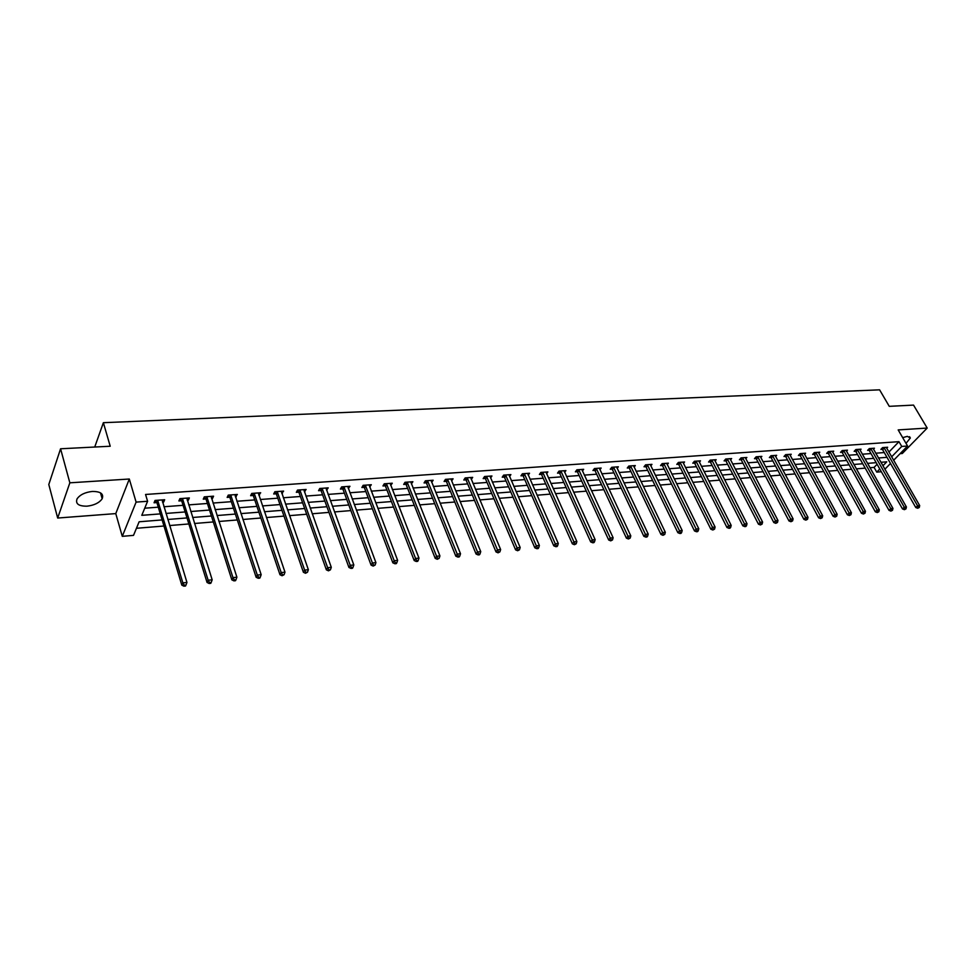 <?xml version="1.0" encoding="UTF-8"?>
<svg xmlns="http://www.w3.org/2000/svg" width="976" height="976" viewBox="0 0 976 976"><rect width="100%" height="100%" fill="white"/><g stroke="black" fill="none" stroke-linecap="round" stroke-linejoin="round"><path stroke-width="1.46" d="M86.974 506.178C94.257 505.324 99.32 502.835 102.175 498.736C103.932 493.88 100.662 491.453 92.366 491.44C85.095 492.258 79.995 494.722 77.08 498.821C75.286 503.775 78.58 506.227 86.974 506.178M906.021 443.372L910.34 437.992L907.363 436.357L902.678 437.626M162.114 519.927L139.129 521.782L133.517 535.373L122.281 536.336L136.103 502.103L147.596 501.274L141.788 515.328L160.296 513.888M115.778 513.596L129.308 479.021L69.845 482.815L60.573 448.777L48.8 484.511L57.682 518.036L115.778 513.596L122.281 536.336M900.116 453.645L902.312 453.486L927.2 428.061L898.176 429.916L907.57 446.02L893.613 460.294M881.34 471.725L876.753 472.116L879.779 468.992M869.97 467.736L874.069 467.394L876.753 472.116M136.445 528.284L163.956 526.015M169.641 525.539L188.868 523.953M194.529 523.49L213.305 521.94M218.953 521.477L237.302 519.952M242.914 519.488L260.848 518.012M266.436 517.548L283.967 516.109M289.53 515.645L306.671 514.23M312.21 513.779L328.973 512.388M334.487 511.936L350.872 510.582M356.362 510.131L372.393 508.801M377.846 508.35L393.535 507.056M398.964 506.617L414.312 505.348M419.717 504.897L434.723 503.665M440.103 503.213L454.804 502.006M460.16 501.566L474.531 500.371M479.863 499.932L493.941 498.773M499.248 498.333L513.022 497.199M518.305 496.76L531.798 495.649M537.044 495.21L550.257 494.124M555.49 493.697L568.422 492.624M573.632 492.197L586.295 491.148M591.48 490.721L603.888 489.696M609.048 489.269L621.2 488.268M626.336 487.841L638.243 486.865M643.343 486.438L655.018 485.475M660.105 485.06L671.537 484.108M676.6 483.693L687.799 482.766M692.838 482.351L703.818 481.449M708.832 481.034L719.593 480.143M724.582 479.728L735.135 478.862M740.101 478.447L750.446 477.593M755.387 477.191L765.538 476.349M770.454 475.946L780.397 475.129M785.29 474.726L795.05 473.921M799.917 473.519L809.482 472.726M814.326 472.323L823.72 471.554M828.539 471.152L837.737 470.395M842.544 469.993L851.572 469.249M856.355 468.858L865.212 468.126M69.845 482.815L57.682 518.036M60.573 448.777L110.215 446.239L103.371 422.693L879.596 389.827L889.27 406.333L913.536 405.101L927.2 428.061M103.371 422.693L94.733 447.032M874.069 467.394L877.095 464.271M888.892 452.083L898.969 441.664L145.558 494.466L147.596 501.274M144.729 508.203L158.271 507.178M163.931 506.751L183.061 505.312M188.71 504.885L207.4 503.482M213.024 503.055L231.3 501.688M236.887 501.261L254.748 499.919M260.311 499.505L277.77 498.187M283.321 497.772L300.388 496.491M305.903 496.076L322.605 494.82M328.095 494.405L344.418 493.173M349.884 492.758L365.866 491.562M371.307 491.148L386.935 489.976M392.34 489.574L407.639 488.415M413.031 488.012L427.988 486.89M433.356 486.487L447.996 485.377M453.34 484.974L467.675 483.901M472.994 483.498L487.024 482.449M492.307 482.046L506.056 481.009M511.314 480.619L524.771 479.606M530.005 479.216L543.181 478.216M548.402 477.825L561.31 476.861M566.495 476.471L579.134 475.519M584.307 475.129L596.678 474.19M601.826 473.811L613.953 472.896M619.077 472.506L630.96 471.615M636.059 471.237L647.698 470.359M652.773 469.981L664.18 469.114M669.231 468.736L680.418 467.894M685.445 467.516L696.413 466.699M701.402 466.321L712.163 465.503M717.128 465.137L727.669 464.344M732.622 463.966L742.956 463.185M747.884 462.819L758.023 462.063M762.927 461.685L772.858 460.94M777.75 460.574L787.486 459.842M792.353 459.476L801.906 458.757M806.749 458.391L816.119 457.683M820.938 457.329L830.137 456.634M834.931 456.268L843.947 455.597M848.717 455.231L857.562 454.572M862.32 454.206L871.007 453.559M875.728 453.206L884.256 452.559M886.684 448.252L887.648 447.252L882.585 447.618L880.889 449.387L882.255 449.289M873.471 449.228L874.435 448.216L869.311 448.582L867.627 450.363L869.006 450.265M860.063 450.229L861.052 449.18L855.854 449.558L854.171 451.351L855.574 451.241M846.485 451.241L847.473 450.168L842.203 450.546L840.531 452.352L841.959 452.242M832.699 452.266L833.711 451.168L828.368 451.559L826.696 453.364L828.148 453.267M818.73 453.303L819.755 452.181L814.326 452.571L812.666 454.401L814.13 454.291M804.553 454.365L805.59 453.206L800.088 453.608L798.441 455.438L799.93 455.328M790.17 455.426L791.231 454.255L785.643 454.657L784.009 456.5L785.509 456.39M775.578 456.524L776.652 455.316L770.991 455.719L769.356 457.573L770.881 457.463M760.78 457.622L761.866 456.39L756.119 456.805L754.497 458.671L756.046 458.561M745.762 458.744L746.86 457.476L741.028 457.89L739.418 459.781L740.991 459.659M730.524 459.891L731.634 458.574L725.717 459.013L724.107 460.904L725.705 460.782M715.042 461.038L716.177 459.696L710.162 460.135L708.576 462.038L710.199 461.929M699.341 462.221L700.487 460.843L694.387 461.282L692.801 463.197L694.461 463.075M683.395 463.417L684.554 461.99L678.369 462.441L676.795 464.381L678.466 464.259M667.206 464.625L668.389 463.173L662.106 463.624L660.545 465.576L662.24 465.442M650.772 465.869L651.968 464.356L645.587 464.82L644.038 466.784L645.77 466.65M634.083 467.126L635.291 465.576L628.812 466.04L627.275 468.016L629.032 467.882M617.125 468.395L618.357 466.796L611.769 467.284L610.256 469.261L612.037 469.139M599.911 469.7L601.155 468.053L594.457 468.541L592.957 470.53L594.774 470.408M582.416 471.018L583.672 469.322L576.877 469.81L575.389 471.823L577.231 471.689M564.64 472.36L565.909 470.603L559.004 471.103L557.54 473.14L559.407 472.994M546.572 473.726L547.865 471.92L540.85 472.433L539.399 474.47L541.302 474.324M528.211 475.129L529.529 473.25L522.392 473.763L520.964 475.824L522.892 475.678M509.557 476.544L510.887 474.604L503.64 475.129L502.225 477.203L504.177 477.057M490.586 477.984L491.941 475.983L484.572 476.508L483.169 478.594L485.17 478.447M471.298 479.46L472.677 477.374L465.174 477.923L463.807 480.021L465.833 479.875M451.668 480.912L453.084 478.801L445.459 479.35L444.104 481.473L446.166 481.314M431.697 482.376L433.161 480.241L425.402 480.802L424.072 482.937L426.17 482.791M411.384 483.876L412.897 481.717L405.003 482.29L403.698 484.438L405.833 484.279M390.717 485.389L392.279 483.218L384.251 483.791L382.97 485.963L385.13 485.804M369.697 486.926L371.307 484.73L363.133 485.328L361.876 487.512L364.085 487.341M348.298 488.5L349.957 486.28L341.649 486.89L340.417 489.086L342.661 488.915M326.521 490.098L328.229 487.866L319.774 488.476L318.566 490.684L320.86 490.525M304.353 491.733L306.122 489.464L297.509 490.086L296.338 492.319L298.656 492.148M281.796 493.392L283.613 491.099L274.842 491.733L273.695 493.978L276.062 493.807M258.811 495.076L260.69 492.758L251.759 493.417L250.637 495.674L253.052 495.503M235.411 496.796L237.339 494.454L228.25 495.113L227.164 497.406L229.616 497.223M211.572 498.541L212.5 498.48L213.561 496.186L204.301 496.857L203.252 499.163L205.753 498.968M187.282 500.334L188.319 500.249L189.344 497.943L179.901 498.626L178.889 500.944L181.438 500.761M162.528 502.152L163.663 502.067L164.663 499.736L155.038 500.432L154.062 502.774L156.66 502.579M129.308 479.021L136.103 502.103M898.969 441.664L901.739 446.447L907.57 446.02M882.914 465.784L886.757 461.831L880.925 462.295M876.192 462.673L867.505 463.368M862.747 463.759L853.89 464.466M849.12 464.844L840.092 465.576M835.285 465.955L826.086 466.699M821.267 467.077L811.886 467.833M807.042 468.224L797.477 468.992M792.61 469.383L782.862 470.164M777.97 470.554L768.027 471.347M763.11 471.75L752.972 472.555M748.031 472.957L737.685 473.787M732.732 474.177L722.179 475.031M717.201 475.422L706.441 476.288M701.427 476.691L690.447 477.569M685.42 477.972L674.221 478.874M669.17 479.277L657.739 480.192M652.663 480.595L641 481.534M635.888 481.949L623.993 482.9M618.869 483.315L606.718 484.279M601.57 484.694L589.162 485.694M583.99 486.109L571.326 487.122M566.129 487.536L553.197 488.573M547.975 488.988L534.775 490.05M529.529 490.477L516.048 491.55M510.777 491.977L497.004 493.075M491.709 493.502L477.642 494.637M472.323 495.064L457.951 496.211M452.608 496.638L437.931 497.821M432.551 498.248L417.557 499.456M412.153 499.883L396.829 501.115M391.4 501.554L375.736 502.799M370.282 503.238L354.276 504.531M348.798 504.97L332.426 506.276M326.911 506.715L310.173 508.057M304.646 508.508L287.53 509.875M281.979 510.326L264.459 511.729M258.884 512.18L240.974 513.608M235.362 514.059L217.038 515.535M211.402 515.987L192.65 517.487M186.989 517.939L167.799 519.476M890.515 463.478L884.878 469.236M891.625 456.829L901.739 446.447M165.969 513.437L185.135 511.949M190.784 511.509L209.511 510.058M215.135 509.618L233.435 508.191M239.035 507.752L256.92 506.361M262.495 505.934L279.978 504.568M285.529 504.141L302.633 502.811M308.148 502.372L324.874 501.078M330.364 500.651L346.724 499.37M352.19 498.943L368.184 497.699M373.637 497.284L389.278 496.064M394.707 495.637L410.018 494.454M415.41 494.027L430.392 492.868M435.76 492.441L450.424 491.306M455.768 490.891L470.115 489.769M475.434 489.354L489.488 488.256M494.783 487.854L508.533 486.78M513.803 486.365L527.272 485.316M532.518 484.913L545.706 483.889M550.928 483.486L563.847 482.473M569.032 482.071L581.684 481.083M586.857 480.68L599.252 479.716M604.4 479.314L616.539 478.374M621.663 477.972L633.558 477.044M638.658 476.654L650.309 475.739M655.384 475.349L666.803 474.458M671.854 474.068L683.054 473.201M688.08 472.811L699.048 471.957M704.05 471.567L714.81 470.725M719.788 470.334L730.329 469.517M735.294 469.127L745.627 468.321M750.556 467.943L760.694 467.15M765.611 466.772L775.542 465.991M780.434 465.613L790.182 464.857M795.05 464.478L804.602 463.734M809.446 463.356L818.827 462.624M823.646 462.258L832.845 461.538M837.64 461.16L846.668 460.465M851.438 460.086L860.295 459.403M865.041 459.025L873.727 458.354M878.461 457.988L886.989 457.329M451.034 478.948L451.717 480.912M431.063 480.509L431.819 482.364M410.786 481.863L411.579 483.852M390.205 483.364L390.986 485.365M369.257 484.877L370.026 486.902M347.956 486.426L348.713 488.476M326.265 488L327.021 490.062M304.195 489.61L304.927 491.684M281.722 491.233L282.454 493.344M258.835 492.892L259.555 495.027M235.533 494.588L236.241 496.735M211.804 496.308L212.5 498.48M187.624 498.065L188.319 500.249M162.992 499.858L163.663 502.067M884.354 448.008L882.658 449.777L915.793 507.532L917.574 505.812L883.951 447.52M918.416 507.557L917.708 508.252L919.27 507.471L918.416 507.557L917.574 505.812L919.685 505.592L886.281 447.35M882.658 449.777L881.621 448.618M915.793 507.532L917.708 508.252M919.27 507.471L919.685 505.592M871.092 448.972L869.409 450.753L902.507 508.947L904.276 507.215L870.702 448.484M905.13 508.972L904.423 509.667L905.984 508.874L905.13 508.972L904.276 507.215L906.423 506.983L873.056 448.313M869.409 450.753L868.359 449.582M902.507 508.947L904.423 509.667M905.984 508.874L906.423 506.983M857.66 449.96L855.976 451.742L889.014 510.363L890.783 508.63L857.257 449.46M891.649 510.399L890.942 511.095L892.515 510.302L891.649 510.399L890.783 508.63L892.955 508.398L859.649 449.289M855.976 451.742L854.915 450.558M889.014 510.363L890.942 511.095M892.515 510.302L892.955 508.398M844.033 450.949L842.361 452.742L875.338 511.814L877.095 510.058L843.63 450.448M877.973 511.839L877.278 512.546L878.864 511.753L877.973 511.839L877.095 510.058L879.303 509.826L846.058 450.278M842.361 452.742L841.288 451.534M875.338 511.814L877.278 512.546M878.864 511.753L879.303 509.826M830.21 451.949L828.539 453.767L861.466 513.278L863.223 511.522L829.807 451.449M864.102 513.315L863.406 514.023L865.004 513.217L864.102 513.315L863.223 511.522L865.456 511.278L832.272 451.278M828.539 453.767L827.465 452.535M861.466 513.278L863.406 514.023M865.004 513.217L865.456 511.278M816.192 452.974L814.533 454.792L847.388 514.767L849.132 512.998L815.79 452.474M850.035 514.803L849.327 515.511L850.938 514.706L850.035 514.803L849.132 512.998L851.401 512.754L818.291 452.291M814.533 454.792L813.435 453.547M847.388 514.767L849.327 515.511M850.938 514.706L851.401 512.754M801.979 454.011L800.332 455.841L833.114 516.28L834.846 514.498L801.577 453.498M835.749 516.316L835.053 517.024L836.676 516.219L835.749 516.316L834.846 514.498L837.152 514.254L804.114 453.315M800.332 455.841L799.222 454.584M833.114 516.28L835.053 517.024M836.676 516.219L837.152 514.254M787.559 455.06L785.912 456.902L818.62 517.805L820.34 516.011L787.156 454.548M821.267 517.853L820.572 518.561L822.195 517.744L821.267 517.853L820.34 516.011L822.683 515.767L789.718 454.365M785.912 456.902L784.789 455.621M818.62 517.805L820.572 518.561M822.195 517.744L822.683 515.767M772.919 456.134L771.284 457.988L803.907 519.366L805.627 517.561L772.516 455.609M806.554 519.403L805.871 520.123L807.506 519.305L806.554 519.403L805.627 517.561L807.994 517.304L775.127 455.426M771.284 457.988L770.149 456.67M803.907 519.366L805.871 520.123M807.506 519.305L807.994 517.304M758.084 457.207L756.449 459.074L788.974 520.94L790.694 519.122L757.669 456.683M791.634 520.989L790.95 521.709L792.597 520.879L791.634 520.989L790.694 519.122L793.098 518.866L760.316 456.5M756.449 459.074L755.302 457.744M788.974 520.94L790.95 521.709M792.597 520.879L793.098 518.866M743.017 458.305L741.394 460.184L773.822 522.55L775.53 520.72L742.602 457.781M776.481 522.587L775.798 523.319L777.457 522.489L776.481 522.587L775.53 520.72L777.97 520.464L745.286 457.585M741.394 460.184L740.223 458.83M773.822 522.55L775.798 523.319M777.457 522.489L777.97 520.464M727.718 459.428L726.12 461.319L758.437 524.173L760.133 522.331L727.315 458.891M761.097 524.222L760.414 524.954L762.085 524.112L761.097 524.222L760.133 522.331L762.61 522.075L730.036 458.696M726.12 461.319L724.924 459.94M758.437 524.173L760.414 524.954M762.085 524.112L762.61 522.075M712.199 460.55L710.601 462.453L742.821 525.82L744.505 523.966L711.797 460.013M745.481 525.869L744.81 526.613L745.81 526.503L746.481 525.759L745.481 525.869L744.505 523.966L747.018 523.709L714.554 459.818M710.601 462.453L709.406 461.05M742.821 525.82L744.81 526.613M746.481 525.759L747.018 523.709M696.449 461.697L694.863 463.624L726.961 527.504L728.633 525.637L696.034 461.16M729.621 527.552L728.95 528.297L729.975 528.187L730.646 527.443L729.621 527.552L728.633 525.637L731.183 525.369L698.84 460.953M694.863 463.624L693.643 462.185M726.961 527.504L728.95 528.297M730.646 527.443L731.183 525.369M680.455 462.868L678.881 464.796L710.845 529.199L712.504 527.321L680.04 462.319M713.517 529.26L712.846 530.005L714.554 529.151L713.517 529.26L712.504 527.321L715.103 527.052L682.895 462.112M678.881 464.796L677.637 463.344M710.845 529.199L712.846 530.005M714.554 529.151L715.103 527.052M664.217 464.051L662.655 465.991L694.485 530.932L696.132 529.041L663.802 463.502M697.157 530.993L696.498 531.737L697.547 531.627L698.206 530.871L697.157 530.993L696.132 529.041L698.779 528.76L666.693 463.295M662.655 465.991L661.399 464.515M694.485 530.932L696.498 531.737M698.206 530.871L698.779 528.76M647.722 465.247L646.173 467.211L677.869 532.689L679.503 530.785L647.308 464.698M680.528 532.75L679.882 533.506L680.955 533.396L681.602 532.628L680.528 532.75L679.503 530.785L682.187 530.505L650.248 464.491M646.173 467.211L644.892 465.698M677.869 532.689L679.882 533.506M681.602 532.628L682.187 530.505M630.972 466.467L629.447 468.443L660.984 534.47L662.606 532.554L630.557 465.918M663.656 534.531L662.997 535.299L664.741 534.421L663.656 534.531L662.606 532.554L665.327 532.274L633.546 465.698M629.447 468.443L628.141 466.906M660.984 534.47L662.997 535.299M664.741 534.421L665.327 532.274M613.965 467.711L612.452 469.688L643.831 536.288L645.441 534.36L613.55 467.15M646.49 536.349L645.856 537.117L646.966 537.007L647.6 536.227L646.49 536.349L645.441 534.36L648.21 534.067L616.588 466.931M612.452 469.688L611.122 468.126M643.831 536.288L645.856 537.117M647.6 536.227L648.21 534.067M596.69 468.968L595.177 470.969L626.397 538.13L627.995 536.19L596.275 468.407M629.056 538.191L628.422 538.972L630.191 538.081L629.056 538.191L627.995 536.19L630.801 535.897L599.349 468.175M595.177 470.969L593.835 469.371M626.397 538.13L628.422 538.972M630.191 538.081L630.801 535.897M579.134 470.249L577.646 472.262L608.682 539.996L610.256 538.044L578.719 469.676M611.342 540.07L610.72 540.85L612.489 539.948L611.342 540.07L610.256 538.044L613.123 537.752L581.842 469.456M577.646 472.262L576.279 470.627M608.682 539.996L610.72 540.85M612.489 539.948L613.123 537.752M561.298 471.554L559.821 473.567L590.675 541.9L592.237 539.935L560.871 470.969M593.335 541.973L592.713 542.766L593.872 542.644L594.494 541.851L593.335 541.973L592.237 539.935L595.14 539.63L564.055 470.737M559.821 473.567L558.431 471.908M590.675 541.9L592.713 542.766M594.494 541.851L595.14 539.63M543.168 472.872L541.717 474.909L572.375 543.839L573.912 541.863L542.754 472.286M575.023 543.913L574.413 544.706L576.206 543.791L575.023 543.913L573.912 541.863L576.865 541.558L545.987 472.055M541.717 474.909L540.301 473.201M572.375 543.839L574.413 544.706M576.206 543.791L576.865 541.558M524.746 474.214L523.307 476.264L553.758 545.804L555.283 543.815L524.332 473.628M556.405 545.889L555.795 546.682L557.003 546.56L557.613 545.755L556.405 545.889L555.283 543.815L558.284 543.498L527.613 473.384M523.307 476.264L521.867 474.519M553.758 545.804L555.795 546.682M557.613 545.755L558.284 543.498M506.019 475.58L504.604 477.642L534.824 547.804L536.336 545.804L505.605 474.983M537.483 547.89L536.873 548.695L538.105 548.561L538.703 547.756L537.483 547.89L536.336 545.804L539.386 545.486L508.935 474.739M504.604 477.642L503.14 475.861M534.824 547.804L536.873 548.695M538.703 547.756L539.386 545.486M486.975 476.959L485.584 479.045L515.584 549.842L517.06 547.829L486.56 476.373M518.232 549.927L517.634 550.732L519.476 549.793L518.232 549.927L517.06 547.829L520.171 547.499L489.952 476.117M485.584 479.045L484.096 477.227M515.584 549.842L517.634 550.732M519.476 549.793L520.171 547.499M467.626 478.374L466.247 480.473L496.003 551.916L497.467 549.878L467.199 477.776M498.651 552.001L498.065 552.819L499.907 551.867L498.651 552.001L497.467 549.878L500.627 549.549L470.652 477.52M466.247 480.473L464.722 478.606M496.003 551.916L498.065 552.819M499.907 551.867L500.627 549.549M447.935 479.802L446.581 481.924L476.081 554.014L477.52 551.977L447.52 479.204M478.728 554.112L478.142 554.929L479.436 554.795L480.009 553.978L478.728 554.112L477.52 551.977L480.741 551.635L451.034 479.228M446.581 481.924L445.032 480.009M476.081 554.014L478.142 554.929M480.009 553.978L480.741 551.635M427.927 481.266L426.585 483.401L455.816 556.161L457.232 554.1L427.5 480.656M458.452 556.259L457.89 557.076L459.196 556.942L459.769 556.113L458.452 556.259L457.232 554.1L460.513 553.758L431.075 480.399M426.585 483.401L425.011 481.436M455.816 556.161L457.89 557.076M459.769 556.113L460.513 553.758M407.553 482.754L406.248 484.889L435.198 558.345L436.589 556.271L407.138 482.132M437.821 558.443L437.26 559.272L439.163 558.296L437.821 558.443L436.589 556.271L439.92 555.917L410.774 481.876M406.248 484.889L404.637 482.888M435.198 558.345L437.26 559.272M439.163 558.296L439.92 555.917M386.838 484.255L385.557 486.414L414.202 560.553L415.581 558.467L386.423 483.632M416.825 560.663L416.276 561.493L417.643 561.359L418.192 560.517L416.825 560.663L415.581 558.467L418.972 558.113L390.119 483.364M385.557 486.414L383.91 484.364M414.202 560.553L416.276 561.493M418.192 560.517L418.972 558.113M365.768 485.792L364.499 487.976L392.84 562.823L394.182 560.712L365.341 485.17M395.463 562.92L394.914 563.762L396.305 563.616L396.842 562.774L395.463 562.92L394.182 560.712L397.635 560.346L369.099 484.889M364.499 487.976L362.828 485.865M392.84 562.823L394.914 563.762M396.842 562.774L397.635 560.346M344.321 487.353L343.076 489.549L371.087 565.116L372.405 562.993L343.894 486.719M373.698 565.226L373.174 566.08L375.101 565.08L373.698 565.226L372.405 562.993L375.919 562.627L347.724 486.451M343.076 489.549L341.368 487.39M371.087 565.116L373.174 566.08M375.101 565.08L375.919 562.627M322.483 488.952L321.275 491.16L348.932 567.459L350.225 565.324L322.068 488.305M351.543 567.581L351.018 568.422L352.458 568.276L352.97 567.422L351.543 567.581L350.225 565.324L353.812 564.945L325.96 488.024M321.275 491.16L319.518 488.939M348.932 567.459L351.018 568.422M352.97 567.422L353.812 564.945M300.266 490.562L299.083 492.795L326.374 569.838L327.643 567.69L299.839 489.928M328.973 569.96L328.473 570.826L330.437 569.813L328.973 569.96L327.643 567.69L331.291 567.312L303.804 489.635M299.083 492.795L297.29 490.513M326.374 569.838L328.473 570.826M330.437 569.813L331.291 567.312M277.635 492.221L276.489 494.454L303.402 572.265L304.634 570.106L277.208 491.562M305.988 572.4L305.5 573.266L307.477 572.241L305.988 572.4L304.634 570.106L308.355 569.716L281.247 491.27M276.489 494.454L274.646 492.111M303.402 572.265L305.5 573.266M307.477 572.241L308.355 569.716M254.602 493.893L253.479 496.162L279.99 574.742L281.198 572.57L254.175 493.234M282.576 574.876L282.088 575.742L284.089 574.718L282.576 574.876L281.198 572.57L284.98 572.168L258.286 492.941M253.479 496.162L251.601 493.746M279.99 574.742L282.088 575.742M284.089 574.718L284.98 572.168M231.129 495.601L230.043 497.882L256.139 577.267L257.31 575.071L230.714 494.942M258.713 577.402L258.237 578.28L259.787 578.121L260.25 577.243L258.713 577.402L257.31 575.071L261.165 574.669L234.899 494.637M231.129 495.588L230.043 497.87L228.116 495.393M256.139 577.267L258.237 578.28M260.25 577.243L261.165 574.669M207.229 497.345L206.18 499.639L231.837 579.842L232.971 577.621L206.802 496.674M234.399 579.976L233.935 580.866L235.509 580.696L235.96 579.805L234.399 579.976L232.971 577.621L236.9 577.206L211.072 496.369M206.18 499.639L204.204 497.077M231.837 579.842L233.935 580.866M235.96 579.805L236.9 577.206M182.878 499.114L181.865 501.432L207.058 582.452L208.156 580.232L182.451 498.443M209.608 582.599L209.157 583.489L210.767 583.319L211.206 582.428L209.608 582.599L208.156 580.232L212.17 579.805L186.806 498.126M181.865 501.432L179.828 498.785M207.058 582.452L209.157 583.489M211.206 582.428L212.17 579.805M158.063 500.932L157.087 503.262L181.804 585.124L182.866 582.879L157.648 500.249M184.33 585.283L183.903 586.173L185.538 586.003L185.965 585.1L184.33 585.283L182.866 582.879L186.953 582.452L162.077 499.919M157.087 503.262L155.001 500.529M181.804 585.124L183.903 586.173M185.965 585.1L186.953 582.452M884.085 447.655L882.389 449.424M870.824 448.618L869.14 450.4M857.392 449.594L855.708 451.388M843.764 450.583L842.093 452.388M829.942 451.595L828.282 453.401M815.924 452.608L814.265 454.426M801.711 453.645L800.064 455.475M787.29 454.694L785.643 456.536M772.65 455.755L771.016 457.61M757.803 456.829L756.18 458.708M742.736 457.927L741.126 459.806M727.449 459.037L725.839 460.928M711.931 460.172L710.333 462.075M696.169 461.319L694.595 463.234M680.174 462.478L678.613 464.405M663.936 463.661L662.387 465.601M647.454 464.857L645.905 466.809M630.703 466.064L629.166 468.041M613.697 467.309L612.172 469.285M596.409 468.565L594.909 470.554M578.853 469.834L577.365 471.847M561.017 471.14L559.553 473.165M542.888 472.445L541.436 474.495M524.466 473.787L523.038 475.849M505.739 475.153L504.324 477.215M486.707 476.532L485.304 478.618M467.345 477.935L465.967 480.033M447.667 479.375L446.313 481.485M427.647 480.826L426.317 482.949M407.285 482.303L405.979 484.45M386.569 483.815L385.288 485.975M365.488 485.34L364.231 487.524M344.04 486.902L342.808 489.098M322.214 488.488L321.006 490.696M299.986 490.098L298.815 492.331M277.367 491.745L276.208 493.99M254.321 493.417L253.211 495.686M230.861 495.125L229.775 497.406M206.961 496.857L205.912 499.163M182.61 498.626L181.597 500.944M157.795 500.432L156.819 502.774M102.175 498.736L100.516 492.868M910.34 437.992L909.571 436.699M207.217 497.296L206.156 499.59M182.841 499.029L181.829 501.335M158.014 500.786L157.038 503.128"/></g></svg>
